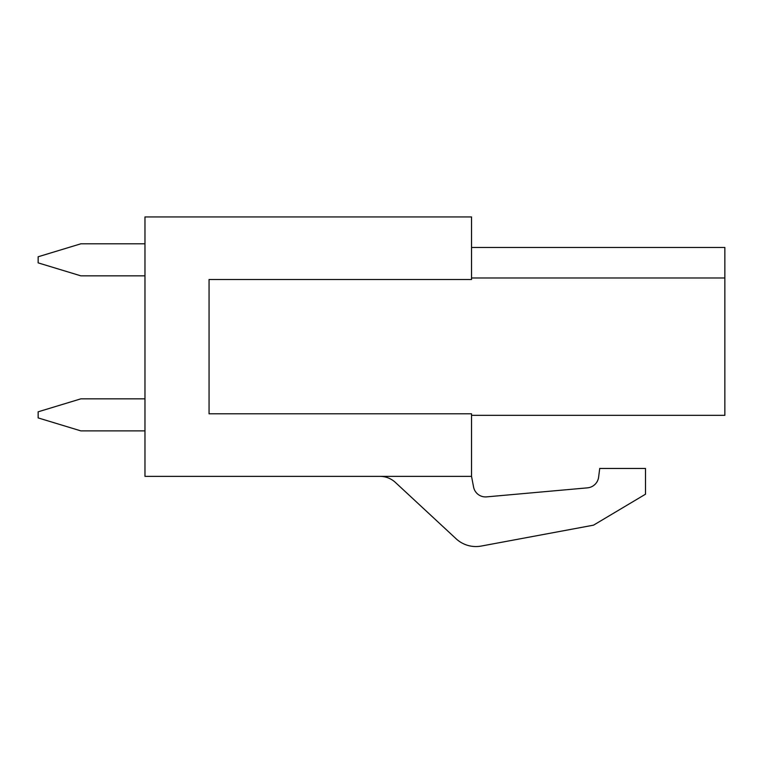 <?xml version="1.0" encoding="UTF-8"?>
<svg xmlns="http://www.w3.org/2000/svg" width="763" height="763" viewBox="0 0 763 763"><rect width="100%" height="100%" fill="white"/><g stroke="black" fill="none" stroke-linecap="round" stroke-linejoin="round"><path stroke-width="1.14" d="M144.97 398.839L80.878 398.839L38.15 411.81L38.15 417.914L80.878 430.885L144.97 430.885M144.97 243.798L80.878 243.798L38.15 256.769L38.15 262.873L80.878 275.844L144.97 275.844M209.062 279.506L471.534 279.506L471.534 216.94L144.97 216.94L144.97 476.36L471.534 476.36L471.534 413.794L209.062 413.794L209.062 279.506L209.062 413.794M587.462 487.853A12.361 12.361 0 0 0 598.631 477.085A12.361 12.361 0 0 1 587.462 487.853L486.594 496.875A12.141 12.141 0 0 1 473.585 487.061L471.534 476.36M593.528 525.163L481.234 546.06L593.528 525.163L645.498 494.205L645.498 468.453L599.718 468.453L598.631 477.085M379.974 476.36A22.623 22.623 0 0 1 395.358 482.397L456.121 538.783A29.089 29.089 0 0 0 481.234 546.06M471.534 415.32L724.85 415.32L724.85 277.98L471.534 277.98M724.85 277.98L724.85 247.46L471.534 247.46"/></g></svg>

